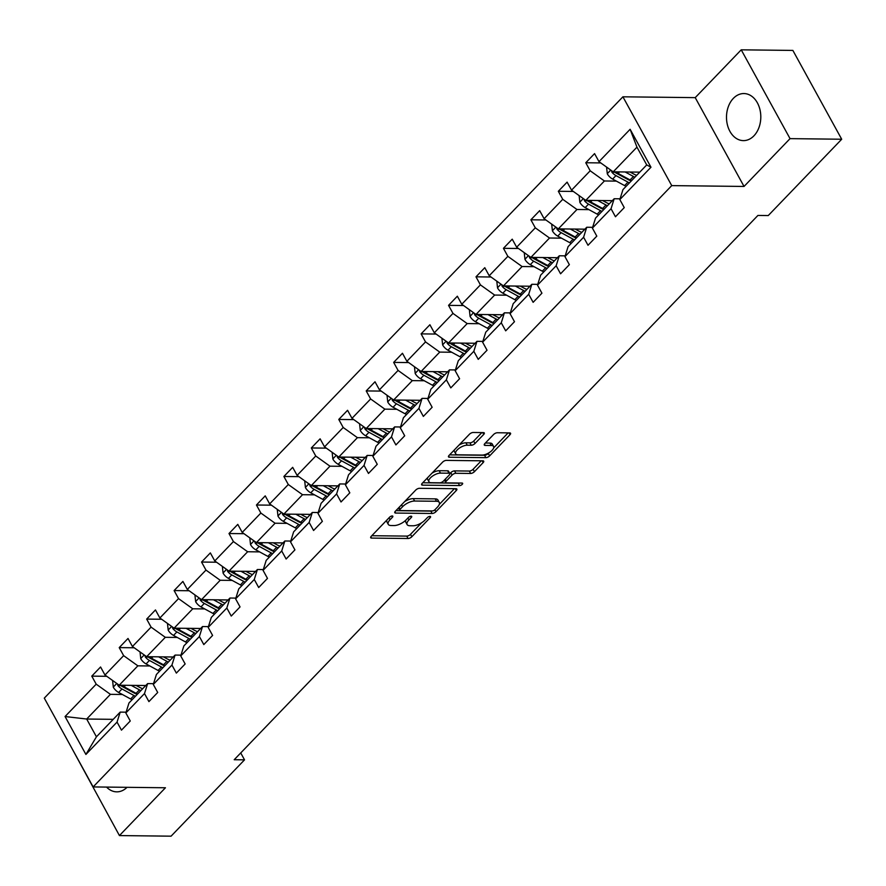 <?xml version="1.0" encoding="UTF-8"?>
<svg xmlns="http://www.w3.org/2000/svg" width="886" height="886" viewBox="0 0 886 886"><rect width="100%" height="100%" fill="white"/><g stroke="black" fill="none" stroke-linecap="round" stroke-linejoin="round"><path stroke-width="1.33" d="M392.243 515.962A2.071 0.875 151.2 0 0 389.607 517.202L371.267 536.274A2.957 1.24 151.2 0 0 370.691 537.724A2.957 1.24 151.2 0 0 371.566 538.09L408.069 538.511A2.957 1.24 151.2 0 0 411.824 536.739L430.164 517.668A2.071 0.875 151.2 0 0 430.563 516.66A2.071 0.875 151.2 0 0 429.954 516.394A2.071 0.875 151.2 0 0 427.329 517.634L424.959 520.104A9.48 3.976 151.2 0 1 412.942 525.775L409.897 525.741A9.48 3.976 151.2 0 1 407.117 524.567A9.48 3.976 151.2 0 1 408.933 519.927L411.314 517.457A2.071 0.875 151.2 0 0 411.702 516.438A2.071 0.875 151.2 0 0 411.093 516.184A2.071 0.875 151.2 0 0 408.468 517.424L406.098 519.894A9.48 3.976 151.2 0 1 394.082 525.553L391.036 525.52A9.48 3.976 151.2 0 1 388.256 524.346A9.48 3.976 151.2 0 1 390.073 519.705L392.454 517.236A2.071 0.875 151.2 0 0 392.841 516.228A2.071 0.875 151.2 0 0 392.243 515.962M733.353 98.368A23.534 17.155 -89.3 0 0 727.328 124.516A23.534 17.155 -89.3 0 0 743.376 140.619A23.534 17.155 -89.3 0 0 753.942 135.813A23.534 17.155 -89.3 0 0 759.966 109.654A23.534 17.155 -89.3 0 0 743.919 93.551A23.534 17.155 -89.3 0 0 733.353 98.368M106.564 787.089A23.534 17.155 -89.3 0 0 116.742 791.851A23.534 17.155 -89.3 0 0 127.019 787.333M483.734 434.417A2.957 1.24 151.2 0 0 484.299 432.966A2.957 1.24 151.2 0 0 483.424 432.601L473.19 432.479A2.957 1.24 151.2 0 0 469.436 434.251L449.058 455.426A2.957 1.24 151.2 0 0 448.493 456.877A2.957 1.24 151.2 0 0 449.357 457.242L485.86 457.663A2.957 1.24 151.2 0 0 489.615 455.891L509.993 434.716A2.957 1.24 151.2 0 0 510.557 433.265A2.957 1.24 151.2 0 0 509.694 432.9L497.323 432.756A2.957 1.24 151.2 0 0 493.568 434.528L484.841 443.587A2.957 1.24 151.2 0 0 484.277 445.038A2.957 1.24 151.2 0 0 485.14 445.414L491.276 445.481A7.919 3.322 151.2 0 1 493.602 446.466A7.919 3.322 151.2 0 1 490.357 451.849A7.919 3.322 151.2 0 1 482.039 455.083L458.007 454.806A7.919 3.322 151.2 0 1 455.692 453.82A7.919 3.322 151.2 0 1 458.926 448.438A7.919 3.322 151.2 0 1 467.243 445.204L471.252 445.248A2.957 1.24 151.2 0 0 475.007 443.476L483.734 434.417L482.726 432.589M744.041 186.448L790.046 138.637L841.7 139.235L792.87 50.424L741.228 49.826L695.222 97.637L622.913 96.807L671.732 185.617L744.041 186.448L695.222 97.637M70.88 746.477L119.433 835.576L165.438 787.765L93.13 786.934L671.732 185.617M119.433 835.576L171.076 836.174L244.525 759.845L240.726 752.934M841.7 139.235L768.251 215.564L757.918 215.442L234.203 759.723L244.525 759.845M419.488 488.297A2.957 1.24 151.2 0 0 415.733 490.069L395.355 511.244A2.957 1.24 151.2 0 0 394.779 512.695A2.957 1.24 151.2 0 0 395.654 513.06L432.158 513.481A2.957 1.24 151.2 0 0 435.912 511.709L456.29 490.534A2.957 1.24 151.2 0 0 456.855 489.083A2.957 1.24 151.2 0 0 455.991 488.707L419.488 488.297M422.201 483.335L442.579 462.16A2.957 1.24 151.2 0 1 446.334 460.388L482.837 460.809A2.957 1.24 151.2 0 1 483.701 461.174A2.957 1.24 151.2 0 1 483.136 462.625L474.42 471.684A2.957 1.24 151.2 0 1 470.665 473.456L455.858 473.29A2.957 1.24 151.2 0 0 452.104 475.062L446.322 481.076A2.957 1.24 151.2 0 0 445.758 482.516A2.957 1.24 151.2 0 0 446.622 482.892L462.038 483.069A2.071 0.875 151.2 0 1 462.636 483.324A2.071 0.875 151.2 0 1 461.794 484.731A2.071 0.875 151.2 0 1 459.612 485.572L422.5 485.151A2.957 1.24 151.2 0 1 421.636 484.786A2.957 1.24 151.2 0 1 422.201 483.335M790.046 138.637L741.228 49.826M619.835 199.571L622.969 189.593L646.725 164.918L650.977 167.221L619.835 199.571L624.253 207.612L615.46 216.76L611.041 208.719L592.391 228.101L596.81 236.141L588.016 245.278L583.597 237.238L564.947 256.619L569.366 264.659L560.572 273.796L556.153 265.756L537.503 285.137L541.922 293.177L533.128 302.325L528.709 294.285L510.059 313.655L514.478 321.707L505.685 330.843L501.266 322.803L482.615 342.184L487.034 350.225L478.241 359.362L473.822 351.321L455.171 370.702L459.59 378.743L450.797 387.88L446.378 379.839L427.728 399.221L432.146 407.261L423.353 416.409L418.934 408.368L400.284 427.75L404.703 435.79L395.909 444.927L391.49 436.887L372.84 456.268L377.259 464.308L368.465 473.445L364.046 465.405L345.396 484.786L349.815 492.826L341.021 501.974L336.602 493.923L317.952 513.304L322.371 521.345L313.578 530.492L309.159 522.452L290.508 541.833L294.927 549.874L286.134 559.011L281.715 550.97L263.064 570.351L267.483 578.392L258.69 587.529L254.271 579.488L235.621 598.87L240.04 606.91L231.246 616.058L226.827 608.017L208.177 627.388L212.596 635.428L203.802 644.576L199.383 636.536L180.733 655.917L185.152 663.957L176.358 673.094L171.939 665.054L153.289 684.435L157.708 692.475L148.914 701.612L144.496 693.572L125.845 712.953L130.264 720.994L121.471 730.142L117.052 722.101L85.909 754.451L65.066 716.53L96.197 684.169L91.779 676.129L100.572 666.992L104.991 675.032L123.641 655.651L119.222 647.611L128.016 638.463L132.435 646.514L151.085 627.133L146.666 619.092L155.46 609.945L159.879 617.985L178.529 598.604L174.11 590.563L182.904 581.426L187.323 589.467L205.973 570.086L201.554 562.045L210.347 552.908L214.766 560.949L233.417 541.567L228.998 533.527L237.791 524.379L242.21 532.42L260.861 513.049L256.442 505.009L265.235 495.861L269.654 503.901L288.304 484.52L283.885 476.48L292.679 467.343L297.098 475.383L315.748 456.002L311.329 447.962L320.123 438.825L324.542 446.865L343.192 427.484L338.773 419.443L347.567 410.296L351.997 418.336L370.636 398.966L366.217 390.925L375.011 381.777L379.441 389.818L398.08 370.437L393.661 362.396L402.454 353.259L406.884 361.3L425.524 341.918L421.105 333.878L429.898 324.741L434.328 332.782L452.967 313.4L448.549 305.36L457.342 296.212L461.772 304.252L480.411 284.882L475.992 276.831L484.786 267.694L489.216 275.734L507.855 256.353L503.436 248.313L512.23 239.176L516.66 247.216L535.299 227.835L530.88 219.794L539.674 210.658L544.104 218.698L562.743 199.317L558.324 191.276L567.118 182.128L571.548 190.169L590.187 170.788L585.768 162.747L594.561 153.61L598.991 161.651L630.123 129.29L650.977 167.221M622.913 96.807L44.3 698.124L93.13 786.934M612.326 200.657L585.768 200.358L604.407 180.977L616.368 181.109M604.407 180.977L590.187 170.788M585.768 200.358L571.548 190.169M592.391 228.101L595.525 218.111L614.175 198.741L611.041 208.719M620.078 198.807L614.175 198.741M584.882 229.175L558.324 228.876L576.963 209.495L588.924 209.628M576.963 209.495L562.743 199.317M558.324 228.876L544.104 218.698M564.947 256.619L568.081 246.64L586.731 227.259L583.597 237.238M592.634 227.325L586.731 227.259M557.438 257.704L530.88 257.394L549.519 238.013L561.48 238.157M549.519 238.013L535.299 227.835M530.88 257.394L516.66 247.216M537.503 285.137L540.637 275.158L559.287 255.777L556.153 265.756M565.19 255.844L559.287 255.777M529.994 286.222L503.436 285.912L522.075 266.542L534.036 266.675M522.075 266.542L507.855 256.353M503.436 285.912L489.216 275.734M510.059 313.655L513.193 303.676L531.844 284.295L528.709 294.285M537.747 284.362L531.844 284.295M502.55 314.74L475.981 314.441L494.632 295.06L506.593 295.193M494.632 295.06L480.411 284.882M475.981 314.441L461.772 304.252M482.615 342.184L485.75 332.195L504.4 312.824L501.266 322.803M510.303 312.891L504.4 312.824M475.106 343.259L448.537 342.96L467.188 323.578L479.149 323.711M467.188 323.578L452.967 313.4M448.537 342.96L434.328 332.782M455.171 370.702L458.306 360.724L476.956 341.343L473.822 351.321M482.859 341.409L476.956 341.343M447.663 371.788L421.094 371.478L439.744 352.096L451.705 352.24M439.744 352.096L425.524 341.918M421.094 371.478L406.884 361.3M427.728 399.221L430.862 389.242L449.512 369.861L446.378 379.839M455.415 369.927L449.512 369.861M420.219 400.306L393.65 399.996L412.3 380.626L424.261 380.758M412.3 380.626L398.08 370.437M393.65 399.996L379.441 389.818M400.284 427.75L403.418 417.76L422.068 398.379L418.934 408.368M427.971 398.456L422.068 398.379M392.775 428.824L366.206 428.525L384.856 409.144L396.817 409.277M384.856 409.144L370.636 398.966M366.206 428.525L351.997 418.336M372.84 456.268L375.974 446.289L394.624 426.908L391.49 436.887M400.527 426.974L394.624 426.908M365.331 457.342L338.762 457.043L357.412 437.662L369.373 437.795M357.412 437.662L343.192 427.484M338.762 457.043L324.542 446.865M345.396 484.786L348.53 474.807L367.181 455.426L364.046 465.405M373.084 455.493L367.181 455.426M337.887 485.871L311.318 485.561L329.969 466.18L341.93 466.324M329.969 466.18L315.748 456.002M311.318 485.561L297.098 475.383M317.952 513.304L321.086 503.326L339.737 483.944L336.602 493.923M345.64 484.011L339.737 483.944M310.443 514.389L283.874 514.079L302.525 494.709L314.486 494.842M302.525 494.709L288.304 484.52M283.874 514.079L269.654 503.901M290.508 541.833L293.643 531.844L312.293 512.462L309.159 522.452M318.196 512.54L312.293 512.462M282.999 542.908L256.431 542.609L275.081 523.227L287.042 523.36M275.081 523.227L260.861 513.049M256.431 542.609L242.21 532.42M263.064 570.351L266.199 560.373L284.849 540.992L281.715 550.97M290.752 541.058L284.849 540.992M255.556 571.437L228.987 571.127L247.637 551.745L259.598 551.889M247.637 551.745L233.417 541.567M228.987 571.127L214.766 560.949M235.621 598.87L238.755 588.891L257.405 569.51L254.271 579.488M263.308 569.576L257.405 569.51M228.112 599.955L201.543 599.645L220.193 580.264L232.154 580.408M220.193 580.264L205.973 570.086M201.543 599.645L187.323 589.467M208.177 627.388L211.311 617.409L229.961 598.028L226.827 608.017M235.864 598.094L229.961 598.028M200.668 628.473L174.099 628.174L192.749 608.793L204.71 608.926M192.749 608.793L178.529 598.604M174.099 628.174L159.879 617.985M180.733 655.917L183.867 645.927L202.517 626.546L199.383 636.536M208.42 626.623L202.517 626.546M173.224 656.991L146.655 656.692L165.305 637.311L177.266 637.444M165.305 637.311L151.085 627.133M146.655 656.692L132.435 646.514M153.289 684.435L156.423 674.456L175.074 655.075L171.939 665.054M180.977 655.142L175.074 655.075M145.78 685.52L119.211 685.21L137.862 665.829L149.823 665.973M137.862 665.829L123.641 655.651M119.211 685.21L104.991 675.032M125.845 712.953L128.979 702.975L147.63 683.593L144.496 693.572M153.533 683.66L147.63 683.593M113.231 719.343L86.673 719.033L110.418 694.347L122.379 694.491M110.418 694.347L96.197 684.169M65.066 716.53L86.673 719.033L96.43 736.798L120.186 712.111L117.052 722.101M646.725 164.918L636.956 147.154L613.212 171.829L639.77 172.139M126.089 712.178L120.186 712.111M96.43 736.798L85.909 754.451M613.212 171.829L598.991 161.651M630.123 129.29L636.956 147.154M106.774 676.306L91.779 676.129M134.218 647.777L119.222 647.611M161.662 619.259L146.666 619.092M189.106 590.74L174.11 590.563M216.549 562.222L201.554 562.045M243.993 533.693L228.998 533.527M271.437 505.175L256.442 505.009M298.881 476.657L283.885 476.48M326.325 448.139L311.329 447.962M353.769 419.61L338.773 419.443M381.213 391.091L366.217 390.925M408.656 362.573L393.661 362.396M436.1 334.055L421.105 333.878M463.544 305.526L448.549 305.36M490.988 277.008L475.992 276.831M518.432 248.49L503.436 248.313M545.876 219.972L530.88 219.794M573.32 191.442L558.324 191.276M600.763 162.924L585.768 162.747M386.927 519.993A9.48 3.976 151.2 0 0 386.938 521.943L388.256 524.346M405.788 520.193A9.48 3.976 151.2 0 0 405.799 522.164L407.117 524.567M371.81 535.709L406.752 536.108A2.957 1.24 151.2 0 0 410.506 534.336L421.625 522.784M439.301 504.411L454.418 488.695M395.898 510.679L430.84 511.078A2.957 1.24 151.2 0 0 431.803 510.934M400.095 509.295A2.071 0.875 151.2 0 0 399.697 510.314A2.071 0.875 151.2 0 0 400.306 510.569L432.346 510.934A2.071 0.875 151.2 0 0 434.971 509.694L437.474 507.091A9.48 3.976 151.2 0 0 439.29 502.451A9.48 3.976 151.2 0 0 436.51 501.277L414.615 501.033A9.48 3.976 151.2 0 0 402.598 506.692L400.095 509.295L399.043 507.401M439.29 502.451L437.972 500.058A9.48 3.976 151.2 0 0 435.192 498.873L436.51 501.277M404.603 501.62A9.48 3.976 151.2 0 1 413.286 498.63L435.192 498.873M481.275 460.786L473.102 469.281L474.42 471.684M449.855 473.622L450.786 472.659A2.957 1.24 151.2 0 1 454.54 470.887L469.347 471.053A2.957 1.24 151.2 0 0 473.102 469.281M444.407 480.068A2.957 1.24 151.2 0 0 444.429 480.123L445.758 482.516M422.744 482.77L458.295 483.18A2.071 0.875 151.2 0 0 459.125 483.036M440.497 473.113A7.919 3.322 151.2 0 0 432.18 476.347A7.919 3.322 151.2 0 0 428.935 481.729A7.919 3.322 151.2 0 0 431.26 482.715L439.722 482.815A2.957 1.24 151.2 0 0 443.476 481.043L449.268 475.029A2.957 1.24 151.2 0 0 449.833 473.578A2.957 1.24 151.2 0 0 448.969 473.213L440.497 473.113L439.179 470.71A7.919 3.322 151.2 0 0 431.969 473.179M427.595 477.731A7.919 3.322 151.2 0 0 427.617 479.326L428.935 481.729M449.833 473.578L448.515 471.175A2.957 1.24 151.2 0 0 447.64 470.809L448.969 473.213M439.179 470.71L447.64 470.809M458.981 445.115A7.919 3.322 151.2 0 1 465.925 442.801L469.934 442.845A2.957 1.24 151.2 0 0 473.689 441.084L481.862 432.578M454.296 449.988A7.919 3.322 151.2 0 0 454.363 451.417L455.692 453.82M493.602 446.466L492.284 444.063A7.919 3.322 151.2 0 0 489.958 443.078L491.276 445.481M485.384 443.022L489.958 443.078M449.601 454.861L484.542 455.26A2.957 1.24 151.2 0 0 488.297 453.488L488.994 452.768M493.679 447.895L508.132 432.877M112.577 680.459L113.319 687.226A7.996 4.33 43.9 0 0 118.646 692.453L130.63 698.988A23.08 12.493 43.9 0 0 132.092 699.741M145.171 686.141L144.983 685.509M131.172 685.343L139.423 689.851A23.08 12.493 43.9 0 0 140.885 690.593M136.067 685.41L139.467 687.259A19.16 10.366 43.9 0 0 142.679 688.732M117.484 683.97L117.904 685.565A7.996 4.33 43.9 0 0 121.991 688.987L133.974 695.51A23.08 12.493 43.9 0 0 135.436 696.263M137.23 694.402A19.16 10.366 -136.1 0 1 134.007 692.918L122.024 686.395A4.076 2.204 -136.1 0 1 120.884 685.598L117.904 685.565M137.54 694.07A23.08 12.493 -136.1 0 1 136.079 693.317L124.106 686.794A7.996 4.33 -136.1 0 1 121.869 685.243M140.021 651.941L140.763 658.708A7.996 4.33 43.9 0 0 146.09 663.935L158.073 670.469A23.08 12.493 43.9 0 0 159.535 671.223M172.615 657.622L172.427 656.98M158.616 656.825L166.867 661.321A23.08 12.493 43.9 0 0 168.329 662.075M163.511 656.88L166.911 658.73A19.16 10.366 43.9 0 0 170.123 660.214M144.927 655.452L145.348 657.035A7.996 4.33 43.9 0 0 149.435 660.458L161.418 666.992A23.08 12.493 43.9 0 0 162.88 667.745M164.674 665.884A19.16 10.366 -136.1 0 1 161.451 664.4L149.479 657.866A4.076 2.204 -136.1 0 1 148.327 657.069L145.348 657.035M164.984 665.552A23.08 12.493 -136.1 0 1 163.522 664.799L151.55 658.265A7.996 4.33 -136.1 0 1 149.313 656.725M167.465 623.412L168.207 630.19A7.996 4.33 43.9 0 0 173.534 635.417L185.517 641.951A23.08 12.493 43.9 0 0 186.979 642.693M200.059 629.104L199.871 628.462M186.06 628.307L194.311 632.803A23.08 12.493 43.9 0 0 195.773 633.556M190.955 628.362L194.355 630.212A19.16 10.366 43.9 0 0 197.567 631.696M172.371 626.923L172.792 628.517A7.996 4.33 43.9 0 0 176.879 631.939L188.862 638.474A23.08 12.493 43.9 0 0 190.324 639.227M192.118 637.355A19.16 10.366 -136.1 0 1 188.895 635.882L176.923 629.348A4.076 2.204 -136.1 0 1 175.771 628.551L172.792 628.517M192.428 637.034A23.08 12.493 -136.1 0 1 190.966 636.281L178.994 629.747A7.996 4.33 -136.1 0 1 176.757 628.196M194.909 594.894L195.651 601.672A7.996 4.33 43.9 0 0 200.978 606.899L212.961 613.422A23.08 12.493 43.9 0 0 214.423 614.175M227.503 600.575L227.314 599.944M213.504 599.789L221.755 604.285A23.08 12.493 43.9 0 0 223.217 605.038M218.399 599.844L221.799 601.694A19.16 10.366 43.9 0 0 225.011 603.167M199.815 598.404L200.236 599.999A7.996 4.33 43.9 0 0 204.323 603.421L216.306 609.956A23.08 12.493 43.9 0 0 217.768 610.698M219.562 608.837A19.16 10.366 -136.1 0 1 216.339 607.364L204.367 600.83A4.076 2.204 -136.1 0 1 203.215 600.032L200.236 599.999M219.872 608.505A23.08 12.493 -136.1 0 1 218.41 607.752L206.438 601.229A7.996 4.33 -136.1 0 1 204.201 599.678M222.353 566.375L223.095 573.142A7.996 4.33 43.9 0 0 228.422 578.37L240.405 584.904A23.08 12.493 43.9 0 0 241.867 585.657M254.946 572.057L254.758 571.426M240.948 571.26L249.199 575.767A23.08 12.493 43.9 0 0 250.66 576.509M245.843 571.315L249.243 573.176A19.16 10.366 43.9 0 0 252.455 574.649M227.259 569.886L227.68 571.47A7.996 4.33 43.9 0 0 231.767 574.903L243.75 581.426A23.08 12.493 43.9 0 0 245.212 582.18M247.006 580.319A19.16 10.366 -136.1 0 1 243.783 578.835L231.811 572.312A4.076 2.204 -136.1 0 1 230.659 571.514L227.68 571.47M247.316 579.987A23.08 12.493 -136.1 0 1 245.854 579.234L233.882 572.71A7.996 4.33 -136.1 0 1 231.645 571.16M249.797 537.857L250.539 544.624A7.996 4.33 43.9 0 0 255.866 549.852L267.849 556.386A23.08 12.493 43.9 0 0 269.311 557.139M282.39 543.539L282.202 542.896M268.392 542.741L276.642 547.238A23.08 12.493 43.9 0 0 278.104 547.991M273.287 542.797L276.687 544.646A19.16 10.366 43.9 0 0 279.898 546.13M254.703 541.368L255.124 542.952A7.996 4.33 43.9 0 0 259.21 546.374L271.194 552.908A23.08 12.493 43.9 0 0 272.655 553.661M274.45 551.801A19.16 10.366 -136.1 0 1 271.227 550.317L259.255 543.782A4.076 2.204 -136.1 0 1 258.103 542.985L255.124 542.952M274.76 551.469A23.08 12.493 -136.1 0 1 273.298 550.715L261.326 544.181A7.996 4.33 -136.1 0 1 259.089 542.631M277.24 509.328L277.982 516.106A7.996 4.33 43.9 0 0 283.31 521.333L295.293 527.857A23.08 12.493 43.9 0 0 296.755 528.61M309.834 515.021L309.646 514.378M295.835 514.223L304.086 518.72A23.08 12.493 43.9 0 0 305.548 519.473M300.731 514.279L304.131 516.128A19.16 10.366 43.9 0 0 307.342 517.612M282.147 512.839L282.568 514.434A7.996 4.33 43.9 0 0 286.654 517.856L298.637 524.39A23.08 12.493 43.9 0 0 300.099 525.143M301.893 523.272A19.16 10.366 -136.1 0 1 298.671 521.799L286.699 515.264A4.076 2.204 -136.1 0 1 285.547 514.467L282.568 514.434M302.204 522.95A23.08 12.493 -136.1 0 1 300.742 522.197L288.77 515.663A7.996 4.33 -136.1 0 1 286.532 514.113M304.684 480.81L305.426 487.588A7.996 4.33 43.9 0 0 310.753 492.804L322.737 499.339A23.08 12.493 43.9 0 0 324.198 500.092M337.278 486.492L337.09 485.86M323.279 485.705L331.53 490.202A23.08 12.493 43.9 0 0 332.992 490.955M328.174 485.761L331.574 487.61A19.16 10.366 43.9 0 0 334.786 489.083M309.591 484.321L310.011 485.916A7.996 4.33 43.9 0 0 314.098 489.338L326.081 495.872A23.08 12.493 43.9 0 0 327.543 496.614M329.337 494.753A19.16 10.366 -136.1 0 1 326.114 493.269L314.142 486.746A4.076 2.204 -136.1 0 1 312.991 485.949L310.011 485.916M329.647 494.421A23.08 12.493 -136.1 0 1 328.185 493.668L316.213 487.145A7.996 4.33 -136.1 0 1 313.976 485.594M332.128 452.292L332.87 459.059A7.996 4.33 43.9 0 0 338.197 464.286L350.18 470.82A23.08 12.493 43.9 0 0 351.642 471.573M364.722 457.973L364.534 457.342M350.723 457.176L358.974 461.684A23.08 12.493 43.9 0 0 360.436 462.426M355.618 457.231L359.018 459.081A19.16 10.366 43.9 0 0 362.23 460.565M337.034 455.803L337.455 457.386A7.996 4.33 43.9 0 0 341.542 460.82L353.525 467.343A23.08 12.493 43.9 0 0 354.987 468.096M356.781 466.235A19.16 10.366 -136.1 0 1 353.558 464.751L341.586 458.228A4.076 2.204 -136.1 0 1 340.434 457.431L337.455 457.386M357.102 465.903A23.08 12.493 -136.1 0 1 355.629 465.15L343.657 458.616A7.996 4.33 -136.1 0 1 341.42 457.076M359.572 423.774L360.314 430.541A7.996 4.33 43.9 0 0 365.641 435.768L377.624 442.302A23.08 12.493 43.9 0 0 379.086 443.055M392.177 429.455L391.977 428.813M378.167 428.658L386.418 433.154A23.08 12.493 43.9 0 0 387.88 433.907M383.062 428.713L386.462 430.563A19.16 10.366 43.9 0 0 389.674 432.047M364.478 427.285L364.899 428.868A7.996 4.33 43.9 0 0 368.986 432.29L380.969 438.825A23.08 12.493 43.9 0 0 382.431 439.578M384.225 437.717A19.16 10.366 -136.1 0 1 381.002 436.233L369.03 429.699A4.076 2.204 -136.1 0 1 367.878 428.902L364.899 428.868M384.546 437.385A23.08 12.493 -136.1 0 1 383.073 436.632L371.101 430.098A7.996 4.33 -136.1 0 1 368.864 428.547M387.016 395.245L387.758 402.022A7.996 4.33 43.9 0 0 393.085 407.25L405.068 413.773A23.08 12.493 43.9 0 0 406.53 414.526M419.621 400.926L419.421 400.295M405.611 400.14L413.862 404.636A23.08 12.493 43.9 0 0 415.324 405.389M410.506 400.195L413.906 402.045A19.16 10.366 43.9 0 0 417.118 403.529M391.922 398.755L392.343 400.35A7.996 4.33 43.9 0 0 396.43 403.772L408.413 410.307A23.08 12.493 43.9 0 0 409.875 411.06M411.669 409.188A19.16 10.366 -136.1 0 1 408.446 407.715L396.474 401.181A4.076 2.204 -136.1 0 1 395.322 400.383L392.343 400.35M411.99 408.867A23.08 12.493 -136.1 0 1 410.517 408.114L398.545 401.579A7.996 4.33 -136.1 0 1 396.308 400.029M414.46 366.726L415.202 373.493A7.996 4.33 43.9 0 0 420.529 378.721L432.512 385.255A23.08 12.493 43.9 0 0 433.974 386.008M447.065 372.408L446.865 371.777M433.055 371.622L441.306 376.118A23.08 12.493 43.9 0 0 442.767 376.871M437.95 371.677L441.35 373.527A19.16 10.366 43.9 0 0 444.562 375M419.366 370.237L419.787 371.832A7.996 4.33 43.9 0 0 423.873 375.254L435.857 381.788A23.08 12.493 43.9 0 0 437.319 382.53M439.113 380.67A19.16 10.366 -136.1 0 1 435.89 379.186L423.918 372.663A4.076 2.204 -136.1 0 1 422.766 371.865L419.787 371.832M439.434 380.338A23.08 12.493 -136.1 0 1 437.961 379.585L425.989 373.061A7.996 4.33 -136.1 0 1 423.752 371.511M441.904 338.208L442.646 344.975A7.996 4.33 43.9 0 0 447.973 350.203L459.956 356.737A23.08 12.493 43.9 0 0 461.418 357.49M474.508 343.89L474.309 343.259M460.498 343.092L468.749 347.589A23.08 12.493 43.9 0 0 470.211 348.342M465.394 343.148L468.794 344.997A19.16 10.366 43.9 0 0 472.005 346.481M446.81 341.719L447.231 343.303A7.996 4.33 43.9 0 0 451.317 346.736L463.3 353.259A23.08 12.493 43.9 0 0 464.762 354.012M466.557 352.152A19.16 10.366 -136.1 0 1 463.334 350.668L451.362 344.133A4.076 2.204 -136.1 0 1 450.21 343.336L447.231 343.303M466.878 351.82A23.08 12.493 -136.1 0 1 465.405 351.066L453.433 344.532A7.996 4.33 -136.1 0 1 451.195 342.993M469.347 309.69L470.089 316.457A7.996 4.33 43.9 0 0 475.417 321.684L487.4 328.219A23.08 12.493 43.9 0 0 488.862 328.961M501.952 315.372L501.753 314.729M487.942 314.574L496.193 319.071A23.08 12.493 43.9 0 0 497.655 319.824M492.837 314.63L496.238 316.479A19.16 10.366 43.9 0 0 499.449 317.963M474.254 313.201L474.674 314.785A7.996 4.33 43.9 0 0 478.761 318.207L490.744 324.741A23.08 12.493 43.9 0 0 492.206 325.494M494 323.634A19.16 10.366 -136.1 0 1 490.778 322.15L478.805 315.615A4.076 2.204 -136.1 0 1 477.654 314.818L474.674 314.785M494.322 323.301A23.08 12.493 -136.1 0 1 492.849 322.548L480.876 316.014A7.996 4.33 -136.1 0 1 478.639 314.464M496.791 281.161L497.533 287.939A7.996 4.33 43.9 0 0 502.86 293.166L514.844 299.69A23.08 12.493 43.9 0 0 516.305 300.443M529.396 286.842L529.197 286.211M515.386 286.056L523.637 290.553A23.08 12.493 43.9 0 0 525.099 291.306M520.281 286.112L523.681 287.961A19.16 10.366 43.9 0 0 526.893 289.445M501.697 284.672L502.118 286.267A7.996 4.33 43.9 0 0 506.205 289.689L518.188 296.223A23.08 12.493 43.9 0 0 519.65 296.976M521.444 295.104A19.16 10.366 -136.1 0 1 518.221 293.631L506.249 287.097A4.076 2.204 -136.1 0 1 505.098 286.3L502.118 286.267M521.765 294.772A23.08 12.493 -136.1 0 1 520.292 294.03L508.32 287.496A7.996 4.33 -136.1 0 1 506.083 285.945M524.235 252.643L524.977 259.41A7.996 4.33 43.9 0 0 530.304 264.637L542.287 271.171A23.08 12.493 43.9 0 0 543.749 271.924M556.84 258.324L556.641 257.693M542.83 257.538L551.081 262.034A23.08 12.493 43.9 0 0 552.543 262.788M547.725 257.593L551.125 259.443A19.16 10.366 43.9 0 0 554.337 260.916M529.141 256.154L529.562 257.748A7.996 4.33 43.9 0 0 533.649 261.171L545.632 267.694A23.08 12.493 43.9 0 0 547.094 268.447M548.888 266.586A19.16 10.366 -136.1 0 1 545.665 265.102L533.693 258.579A4.076 2.204 -136.1 0 1 532.541 257.782L529.562 257.748M549.209 266.254A23.08 12.493 -136.1 0 1 547.736 265.501L535.764 258.978A7.996 4.33 -136.1 0 1 533.527 257.427M551.679 224.125L552.421 230.892A7.996 4.33 43.9 0 0 557.748 236.119L569.731 242.653A23.08 12.493 43.9 0 0 571.193 243.406M584.284 229.806L584.084 229.175M570.274 229.009L578.525 233.505A23.08 12.493 43.9 0 0 579.987 234.258M575.169 229.064L578.569 230.914A19.16 10.366 43.9 0 0 581.781 232.398M556.585 227.636L557.006 229.219A7.996 4.33 43.9 0 0 561.093 232.641L573.076 239.176A23.08 12.493 43.9 0 0 574.538 239.929M576.332 238.068A19.16 10.366 -136.1 0 1 573.109 236.584L561.137 230.05A4.076 2.204 -136.1 0 1 559.985 229.252L557.006 229.219M576.653 237.736A23.08 12.493 -136.1 0 1 575.18 236.983L563.208 230.449A7.996 4.33 -136.1 0 1 560.971 228.909M579.123 195.596L579.865 202.373A7.996 4.33 43.9 0 0 585.192 207.601L597.175 214.135A23.08 12.493 43.9 0 0 598.637 214.877M611.728 201.288L611.528 200.646M597.718 200.491L605.969 204.987A23.08 12.493 43.9 0 0 607.431 205.74M602.613 200.546L606.013 202.396A19.16 10.366 43.9 0 0 609.225 203.88M584.029 199.106L584.45 200.701A7.996 4.33 43.9 0 0 588.537 204.123L600.52 210.658A23.08 12.493 43.9 0 0 601.982 211.411M603.776 209.539A19.16 10.366 -136.1 0 1 600.553 208.066L588.581 201.532A4.076 2.204 -136.1 0 1 587.429 200.734L584.45 200.701M604.097 209.218A23.08 12.493 -136.1 0 1 602.624 208.465L590.652 201.93A7.996 4.33 -136.1 0 1 588.415 200.38M606.567 167.077L607.309 173.855A7.996 4.33 43.9 0 0 612.636 179.083L624.619 185.606A23.08 12.493 43.9 0 0 626.081 186.359M639.171 172.759L638.972 172.128M625.162 171.973L633.412 176.469A23.08 12.493 43.9 0 0 634.874 177.222M630.057 172.028L633.457 173.877A19.16 10.366 43.9 0 0 636.669 175.35M611.473 170.588L611.894 172.183A7.996 4.33 43.9 0 0 615.98 175.605L627.964 182.139A23.08 12.493 43.9 0 0 629.425 182.893M631.22 181.021A19.16 10.366 -136.1 0 1 627.997 179.548L616.025 173.014A4.076 2.204 -136.1 0 1 614.873 172.216L611.894 172.183M631.541 180.689A23.08 12.493 -136.1 0 1 630.068 179.947L618.096 173.412A7.996 4.33 -136.1 0 1 615.859 171.862M389.032 517.812L390.073 519.705M410.639 516.228L411.314 517.457M407.892 518.022L408.933 519.927M429.5 516.449L430.164 517.668M410.506 534.336L411.824 536.739M406.752 536.108L408.069 538.511M370.846 536.794L371.566 538.09M391.778 516.017L392.454 517.236M455.282 488.707L456.29 490.534M434.86 509.804L435.912 511.709M430.84 511.078L432.158 513.481M394.935 511.754L395.654 513.06M413.286 498.63L414.615 501.033M401.546 504.798L402.598 506.692M482.139 460.798L483.136 462.625M469.347 471.053L470.665 473.456M454.54 470.887L455.858 473.29M450.786 472.659L452.104 475.062M445.281 479.171L446.322 481.076M458.295 483.18L459.612 485.572M421.791 483.856L422.5 485.151M473.689 441.084L475.007 443.476M469.934 442.845L471.252 445.248M465.925 442.801L467.243 445.204M484.432 444.107L485.14 445.414M508.985 432.889L509.993 434.716M488.297 453.488L489.615 455.891M484.542 455.26L485.86 457.663M448.648 455.947L449.357 457.242M116.764 683.46L113.297 687.06M133.974 695.51L130.63 698.988M139.423 689.851L136.079 693.317M121.991 688.987L118.646 692.453M125.546 685.288L124.106 686.794M144.208 654.942L140.741 658.542M161.418 666.992L158.073 670.469M166.867 661.321L163.522 664.799M149.435 660.458L146.09 663.935M152.99 656.759L151.55 658.265M171.651 626.413L168.185 630.024M188.862 638.474L185.517 641.951M194.311 632.803L190.966 636.281M176.879 631.939L173.534 635.417M180.434 628.24L178.994 629.747M199.095 597.895L195.629 601.505M216.306 609.956L212.961 613.422M221.755 604.285L218.41 607.752M204.323 603.421L200.978 606.899M207.878 599.722L206.438 601.229M226.539 569.377L223.073 572.976M243.75 581.426L240.405 584.904M249.199 575.767L245.854 579.234M231.767 574.903L228.422 578.37M235.322 571.204L233.882 572.71M253.983 540.848L250.516 544.458M271.194 552.908L267.849 556.386M276.642 547.238L273.298 550.715M259.21 546.374L255.866 549.852M262.765 542.675L261.326 544.181M281.427 512.329L277.96 515.94M298.637 524.39L295.293 527.857M304.086 518.72L300.742 522.197M286.654 517.856L283.31 521.333M290.209 514.157L288.77 515.663M308.871 483.811L305.404 487.422M326.081 495.872L322.737 499.339M331.53 490.202L328.185 493.668M314.098 489.338L310.753 492.804M317.664 485.639L316.213 487.145M336.315 455.293L332.848 458.893M353.525 467.343L350.18 470.82M358.974 461.684L355.629 465.15M341.542 460.82L338.197 464.286M345.108 457.121L343.657 458.616M363.758 426.764L360.292 430.375M380.969 438.825L377.624 442.302M386.418 433.154L383.073 436.632M368.986 432.29L365.641 435.768M372.552 428.591L371.101 430.098M391.202 398.246L387.736 401.856M408.413 410.307L405.068 413.773M413.862 404.636L410.517 408.114M396.43 403.772L393.085 407.25M399.996 400.073L398.545 401.579M418.646 369.728L415.18 373.338M435.857 381.788L432.512 385.255M441.306 376.118L437.961 379.585M423.873 375.254L420.529 378.721M427.44 371.555L425.989 373.061M446.09 341.21L442.623 344.809M463.3 353.259L459.956 356.737M468.749 347.589L465.405 351.066M451.317 346.736L447.973 350.203M454.883 343.026L453.433 344.532M473.534 312.68L470.067 316.291M490.744 324.741L487.4 328.219M496.193 319.071L492.849 322.548M478.761 318.207L475.417 321.684M482.327 314.508L480.876 316.014M500.978 284.162L497.511 287.773M518.188 296.223L514.844 299.69M523.637 290.553L520.292 294.03M506.205 289.689L502.86 293.166M509.771 285.99L508.32 287.496M528.421 255.644L524.955 259.244M545.632 267.694L542.287 271.171M551.081 262.034L547.736 265.501M533.649 261.171L530.304 264.637M537.215 257.472L535.764 258.978M555.876 227.126L552.399 230.725M573.076 239.176L569.731 242.653M578.525 233.505L575.18 236.983M561.093 232.641L557.748 236.119M564.659 228.942L563.208 230.449M583.32 198.597L579.843 202.207M600.52 210.658L597.175 214.135M605.969 204.987L602.624 208.465M588.537 204.123L585.192 207.601M592.103 200.424L590.652 201.93M610.764 170.079L607.287 173.689M627.964 182.139L624.619 185.606M633.412 176.469L630.068 179.947M615.98 175.605L612.636 179.083M619.547 171.906L618.096 173.412M398.434 508.032L399.697 510.314"/></g></svg>

